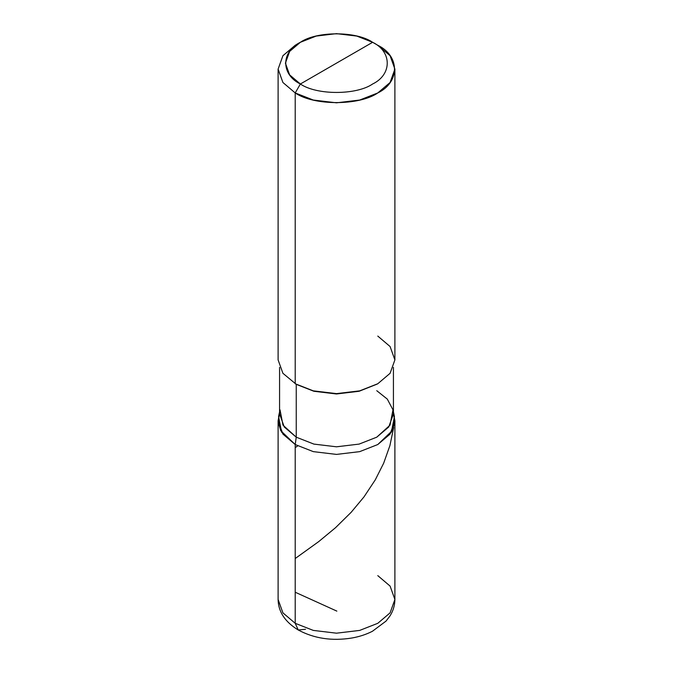 <?xml version="1.0" encoding="UTF-8"?>
<svg xmlns="http://www.w3.org/2000/svg" width="673" height="673" viewBox="0 0 673 673"><rect width="100%" height="100%" fill="white"/><g stroke="black" fill="none" stroke-linecap="round" stroke-linejoin="round"><path stroke-width="1.01" d="M305.534 629.263L298.24 629.987L295.211 623.307L295.211 444.533L280.708 430.636L278.159 421.988L279.573 413.205L278.109 420.692L278.109 599.475L282.912 612.859L295.211 623.307L313.307 630.408L336.5 633.184L359.693 630.408L377.789 623.307L390.088 612.859L394.891 599.475L390.088 586.082L377.789 575.634M394.891 420.692L394.891 599.475L390.088 612.859L377.789 623.307L359.693 630.408L336.5 633.184L313.307 630.408L295.211 623.307L295.211 444.533L313.307 451.633L336.5 454.41L359.693 451.633L377.789 444.533L390.088 434.085L394.891 420.692L393.427 413.205L394.841 421.988L392.292 430.636L377.789 444.533L359.693 451.633L336.5 454.41L313.307 451.633L295.211 444.533L282.912 434.085L278.109 420.692M295.211 623.307L282.912 612.859L278.109 599.475C278.294 611.74 285.007 621.911 298.24 629.987L295.211 623.307M336.5 63.144L300.377 83.999C280.885 74.619 280.885 51.678 300.377 42.29C316.63 31.034 356.37 31.034 372.623 42.29L300.377 83.999L295.211 92.941L313.307 100.041L336.5 102.818L359.693 100.041L377.789 92.941L390.088 82.493L394.891 69.109L390.088 55.716L377.789 45.268L372.623 42.29C392.115 51.678 392.115 74.619 372.623 83.999C356.37 95.255 316.63 95.255 300.377 83.999C316.63 95.255 356.37 95.255 372.623 83.999C392.115 74.619 392.115 51.678 372.623 42.29L336.5 63.144M376.754 390.693L387.303 399.106L392.982 409.84L390.012 425.151L376.754 437.181L359.113 444.096L336.5 446.805L313.887 444.096L296.246 437.181L295.211 444.533L313.307 451.633L336.5 454.41L359.693 451.633L377.789 444.533L392.292 430.636L394.841 421.988L393.427 413.205M393.427 367.399L393.427 413.937L388.742 426.993L376.754 437.181L359.113 444.096L336.5 446.805L313.887 444.096L296.246 437.181L295.211 444.533L313.307 451.633L336.5 454.41L359.693 451.633L377.789 444.533L391.383 432.192L394.428 416.494L393.427 411.876M280.018 409.84L282.988 425.151L296.246 437.181L296.246 384.342L313.887 391.265L336.5 393.974L359.113 391.265L377.267 384.047M377.789 383.745L359.113 391.265L336.5 393.974L313.887 391.265L295.211 383.745L313.307 390.853L336.5 393.621L359.693 390.853L377.789 383.745L390.088 373.305L394.891 359.912L390.088 346.528L377.789 336.079M394.891 69.109L394.891 359.912L390.088 373.305L377.789 383.745L359.693 390.853L336.5 393.621L313.307 390.853L295.211 383.745L295.211 92.941C313.795 105.804 359.205 105.804 377.789 92.941C400.056 82.215 400.056 55.994 377.789 45.268L372.623 42.29L356.791 36.073L336.5 33.65L316.209 36.073L300.377 42.29L289.617 51.434L285.411 63.144L289.617 74.863L300.377 83.999L295.211 92.941L282.912 82.493L278.109 69.109L282.912 55.716L295.211 45.268L282.912 55.716L278.109 69.109L282.912 82.493L295.211 92.941L295.211 383.745L296.246 384.342L282.912 373.305L278.109 359.912L278.109 69.109M295.211 444.533L280.708 430.636L278.159 421.988L279.573 413.205L278.572 416.494L281.617 432.192L295.211 444.533M279.573 367.399L279.573 413.937L284.258 426.993L296.246 437.181L296.246 384.342M336.853 611.118L295.211 592.232M295.211 558.523L318.724 541.597L335.524 527.699L351.138 512.321L363.967 496.926L375.265 479.874L383.652 463.226L389.886 445.669L393.688 427.498M295.211 447.638L297.702 445.888M394.891 599.475C394.824 605.473 393.141 611.025 389.86 616.115L386.033 621.086L372.455 631.257C366.247 634.437 359.39 636.692 351.886 638.012C332.05 641.218 314.165 638.542 298.24 629.987M372.623 42.29L377.789 45.268M279.573 411.876L278.572 416.494M300.377 42.29L295.211 45.268"/></g></svg>

